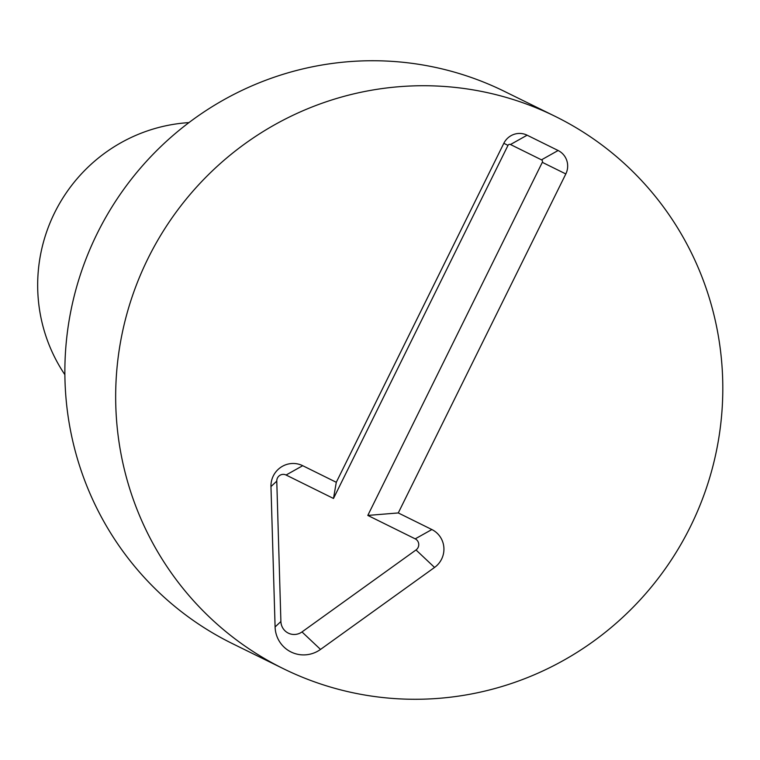 <?xml version="1.0" encoding="UTF-8"?>
<svg xmlns="http://www.w3.org/2000/svg" width="760" height="760" viewBox="0 0 760 760"><rect width="100%" height="100%" fill="white"/><g stroke="black" fill="none" stroke-linecap="round" stroke-linejoin="round"><path stroke-width="1.14" d="M503.832 143.298A17.585 17.29 -63.8 0 1 527.117 135.195L558.115 150.508A17.585 17.29 -63.8 0 1 565.82 173.945L398.278 512.943L431.86 529.539A22.211 21.831 -63.8 0 1 434.558 567.435L320.53 649.42A29.317 28.813 -63.8 0 1 290.995 651.966A29.317 28.813 -63.8 0 1 275.091 626.952L270.969 486.571A22.211 21.831 -63.8 0 1 302.708 465.699L336.291 482.296L503.832 143.298L507.993 145.379L333.488 498.465L286.073 475.019A6.507 6.394 116.2 0 0 276.773 481.137L280.896 621.519A13.604 13.376 116.2 0 0 301.986 631.94L416.014 549.955A6.507 6.394 116.2 0 0 415.216 538.859L367.802 515.422L542.308 162.336A1.881 1.843 116.2 0 0 541.481 159.838L510.483 144.514A1.881 1.843 116.2 0 0 507.993 145.379M336.291 482.296L333.488 498.465M398.278 512.943L367.802 515.422M188.927 122.607A161.225 158.469 116.2 0 0 54.492 213.009A161.225 158.469 116.2 0 0 64.876 374.69M283.337 668.667L232.531 643.672A307.791 302.537 -63.8 0 1 96.986 233.928A307.791 302.537 -63.8 0 1 504.336 91.343L555.133 116.337A307.791 302.537 -63.8 0 1 690.45 526.566A307.791 302.537 -63.8 0 1 283.337 668.667A307.791 302.537 -63.8 0 1 147.782 258.923A307.791 302.537 -63.8 0 1 555.133 116.337M527.117 135.195L510.483 144.514M302.708 465.699L286.073 475.019M270.969 486.571L276.773 481.137M275.091 626.952L280.896 621.519M320.53 649.42L301.986 631.94M434.558 567.435L416.014 549.955M431.86 529.539L415.216 538.859M565.82 173.945L542.308 162.336M558.115 150.508L541.481 159.838"/></g></svg>
